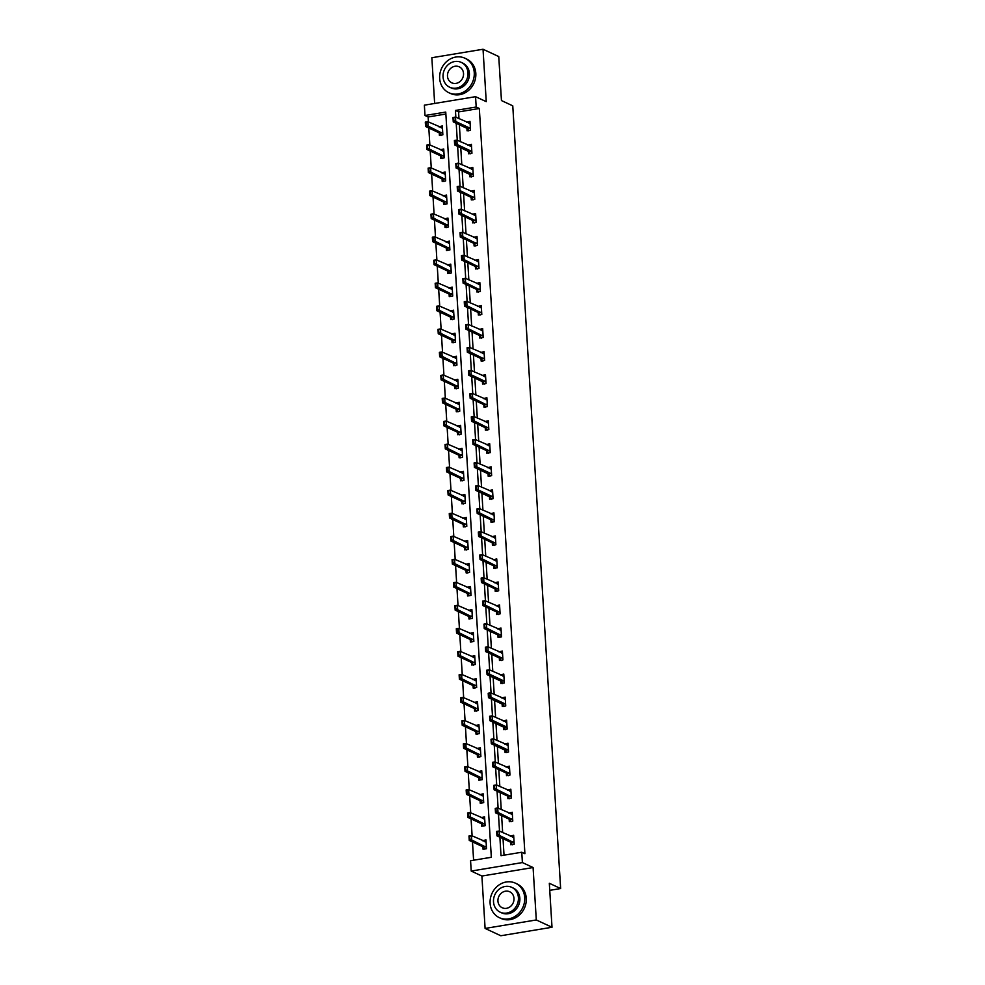<?xml version="1.0" encoding="UTF-8"?>
<svg xmlns="http://www.w3.org/2000/svg" width="985" height="985" viewBox="0 0 985 985"><rect width="100%" height="100%" fill="white"/><g stroke="black" fill="none" stroke-linecap="round" stroke-linejoin="round"><path stroke-width="1.48" d="M445.873 114.026L428.143 116.969L424.991 115.504L424.363 105.173L475.558 96.678L476.186 107.02L455.427 110.455L455.846 117.24M549.753 890.341L560.637 888.544L512.766 105.826L501.451 100.556L498.755 56.564L483.032 49.25L431.849 57.733L434.644 103.462M560.637 888.544L549.322 883.274L552.006 927.267L500.823 935.75L485.1 928.436L536.296 919.953L533.082 867.539L522.395 862.564L471.212 871.06L470.571 860.718L491.33 857.282L445.749 112.068L424.991 115.504M533.082 867.539L481.899 876.034L485.1 928.436M481.899 876.034L471.212 871.06M428.143 116.969L428.438 121.955M428.82 128.001L429.854 144.98M430.223 151.025L431.258 168.016M431.627 174.062L432.674 191.041M433.043 197.086L434.077 214.065M434.447 220.123L435.493 237.102M435.863 243.147L436.897 260.126M437.266 266.172L438.3 283.163M438.67 289.208L439.716 306.187M440.086 312.233L441.12 329.224M441.489 335.269L442.536 352.248M442.905 358.294L443.94 375.285M444.309 381.33L445.343 398.309M445.712 404.355L446.759 421.334M447.128 427.379L448.163 444.37M448.532 450.416L449.579 467.395M449.948 473.44L450.982 490.431M451.352 496.477L452.386 513.456M452.755 519.501L453.802 536.493M454.171 542.538L455.205 559.517M455.575 565.562L456.621 582.541M456.991 588.599L458.025 605.578M458.394 611.623L459.429 628.602M459.798 634.648L460.845 651.639M461.214 657.684L462.248 674.663M462.618 680.709L463.664 697.7M464.034 703.746L465.068 720.725M465.437 726.77L466.471 743.749M466.841 749.807L467.887 766.786M468.257 772.831L469.291 789.81M469.66 795.855L470.707 812.847M471.076 818.892L472.111 835.871M472.48 841.916L473.6 860.225M552.006 927.267L536.296 919.953M482.909 846.768L483.069 849.304L486.516 848.725L485.974 839.873L482.539 840.722M481.505 823.743L481.653 826.267L485.112 825.701L484.571 816.836L481.136 817.698M480.089 800.719L480.249 803.243L483.709 802.664L483.167 793.812L479.72 794.661M478.685 777.682L478.833 780.218L482.293 779.64L481.751 770.787L478.316 771.637M477.269 754.658L477.429 757.182L480.889 756.615L480.348 747.75L476.9 748.612M475.866 731.621L476.026 734.157L479.473 733.579L478.932 724.726L475.496 725.576M474.462 708.597L474.61 711.121L478.07 710.554L477.528 701.689L474.093 702.551M473.046 685.56L473.206 688.096L476.666 687.518L476.124 678.665L472.677 679.515M471.643 662.536L471.79 665.06L475.25 664.493L474.708 655.628L471.273 656.49M470.227 639.499L470.387 642.035L473.847 641.457L473.305 632.604L469.857 633.453M468.823 616.475L468.983 618.999L472.431 618.432L471.889 609.567L468.454 610.429M467.419 593.45L467.567 595.974L471.027 595.396L470.485 586.543L467.05 587.405M466.004 570.413L466.164 572.95L469.623 572.371L469.082 563.519L465.634 564.368M464.6 547.389L464.748 549.913L468.207 549.347L467.666 540.482L464.231 541.344M463.184 524.352L463.344 526.889L466.804 526.31L466.262 517.457L462.815 518.307M461.78 501.328L461.94 503.852L465.388 503.286L464.846 494.421L461.411 495.283M460.377 478.291L460.524 480.828L463.984 480.249L463.442 471.396L460.007 472.246M458.961 455.267L459.121 457.791L462.581 457.225L462.039 448.36L458.591 449.222M457.557 432.243L457.705 434.767L461.165 434.188L460.623 425.335L457.188 426.197M456.141 409.206L456.301 411.742L459.761 411.164L459.219 402.311L455.772 403.16M454.738 386.182L454.898 388.706L458.345 388.139L457.803 379.274L454.368 380.136M453.334 363.145L453.482 365.681L456.941 365.103L456.4 356.25L452.965 357.099M451.918 340.12L452.078 342.645L455.538 342.078L454.996 333.213L451.549 334.075M450.514 317.084L450.662 319.62L454.122 319.041L453.58 310.189L450.145 311.038M449.098 294.059L449.258 296.583L452.718 296.017L452.177 287.152L448.729 288.014M447.695 271.035L447.855 273.559L451.302 272.98L450.761 264.128L447.325 264.977M446.291 247.998L446.439 250.522L449.899 249.956L449.357 241.103L445.922 241.953M444.875 224.974L445.035 227.498L448.495 226.919L447.953 218.067L444.506 218.929M443.472 201.937L443.619 204.474L447.079 203.895L446.537 195.042L443.102 195.892M442.056 178.913L442.216 181.437L445.676 180.871L445.134 172.006L441.686 172.868M440.652 155.876L440.812 158.413L444.26 157.834L443.718 148.981L440.283 149.831M439.248 132.852L439.396 135.376L442.856 134.81L442.314 125.945L438.879 126.806M499.887 837.213L501.008 855.682L521.767 852.234L524.906 853.699L479.326 108.485L458.579 111.921L458.985 118.705M459.355 124.75L460.401 141.729M460.771 147.775L461.805 164.766M462.174 170.811L463.221 187.79M463.59 193.836L464.625 210.827M464.994 216.872L466.028 233.851M466.397 239.897L467.444 256.888M467.813 262.933L468.848 279.912M469.217 285.958L470.264 302.937M470.633 308.995L471.667 325.973M472.037 332.019L473.071 348.998M473.44 355.043L474.487 372.035M474.856 378.08L475.89 395.059M476.26 401.104L477.306 418.096M477.676 424.141L478.71 441.12M479.079 447.165L480.114 464.144M480.483 470.202L481.53 487.181M481.899 493.226L482.933 510.205M483.303 516.251L484.349 533.242M484.719 539.288L485.753 556.266M486.122 562.312L487.156 579.303M487.526 585.349L488.572 602.327M488.942 608.373L489.976 625.364M490.345 631.41L491.392 648.389M491.761 654.434L492.796 671.413M493.165 677.458L494.199 694.45M494.581 700.495L495.615 717.474M495.984 723.519L497.019 740.511M497.388 746.556L498.435 763.535M498.804 769.58L499.838 786.572M500.208 792.617L501.242 809.596M501.624 815.642L502.658 832.62M503.027 838.678L504.037 855.177M510.575 842.187L510.735 844.711L514.195 844.145L513.653 835.28L510.205 836.142M509.171 819.151L509.319 821.687L512.779 821.108L512.237 812.256L508.802 813.105M507.755 796.126L507.915 798.65L511.375 798.084L510.833 789.219L507.386 790.081M506.352 773.102L506.512 775.626L509.971 775.047L509.43 766.195L505.982 767.056M504.948 750.065L505.096 752.602L508.555 752.023L508.014 743.17L504.579 744.02M503.532 727.041L503.692 729.565L507.152 728.999L506.61 720.133L503.163 720.995M502.128 704.004L502.276 706.541L505.736 705.962L505.194 697.109L501.759 697.959M500.712 680.98L500.873 683.504L504.332 682.937L503.791 674.072L500.343 674.934M499.309 657.943L499.469 660.479L502.929 659.901L502.387 651.048L498.939 651.898M497.905 634.919L498.053 637.443L501.513 636.876L500.971 628.011L497.536 628.873M496.489 611.894L496.649 614.418L500.109 613.84L499.567 604.987L496.12 605.837M495.086 588.858L495.233 591.394L498.693 590.815L498.151 581.963L494.716 582.812M493.67 565.833L493.83 568.357L497.29 567.791L496.748 558.926L493.3 559.788M492.266 542.797L492.426 545.333L495.886 544.754L495.344 535.902L491.897 536.751M490.862 519.772L491.01 522.296L494.47 521.73L493.928 512.865L490.493 513.727M489.446 496.736L489.607 499.272L493.066 498.693L492.525 489.84L489.077 490.69M488.043 473.711L488.191 476.235L491.65 475.669L491.109 466.804L487.673 467.666M486.627 450.687L486.787 453.211L490.247 452.632L489.705 443.779L486.258 444.629M485.223 427.65L485.383 430.174L488.843 429.608L488.301 420.755L484.854 421.605M483.82 404.626L483.967 407.15L487.427 406.571L486.885 397.718L483.45 398.58M482.404 381.589L482.564 384.125L486.024 383.547L485.482 374.694L482.034 375.544M481 358.565L481.148 361.089L484.608 360.522L484.066 351.657L480.631 352.519M479.584 335.528L479.744 338.064L483.204 337.486L482.662 328.633L479.215 329.483M478.181 312.504L478.341 315.028L481.8 314.461L481.259 305.596L477.811 306.458M476.777 289.467L476.925 292.003L480.385 291.425L479.843 282.572L476.408 283.421M475.361 266.442L475.521 268.967L478.981 268.4L478.439 259.535L474.992 260.397M473.957 243.418L474.105 245.942L477.565 245.363L477.023 236.511L473.588 237.373M472.541 220.381L472.702 222.918L476.161 222.339L475.62 213.486L472.172 214.336M471.138 197.357L471.298 199.881L474.758 199.315L474.216 190.45L470.768 191.312M469.734 174.32L469.882 176.857L473.342 176.278L472.8 167.425L469.365 168.275M468.318 151.296L468.478 153.82L471.938 153.254L471.396 144.389L467.949 145.251M466.915 128.259L467.062 130.796L470.522 130.217L469.98 121.364L466.545 122.214M475.558 96.678L486.245 101.652L483.032 49.25M479.326 108.485L476.186 107.02M521.767 852.234L522.395 862.564M456.215 123.285L457.262 140.276M457.631 146.322L458.665 163.301M459.035 169.346L460.069 186.325M460.438 192.383L461.485 209.362M461.854 215.407L462.888 232.386M463.258 238.432L464.304 255.423M464.674 261.468L465.708 278.447M466.077 284.493L467.112 301.484M467.481 307.529L468.528 324.508M468.897 330.554L469.931 347.545M470.301 353.59L471.347 370.569M471.716 376.615L472.751 393.594M473.12 399.639L474.154 416.63M474.524 422.676L475.57 439.655M475.94 445.7L476.974 462.691M477.343 468.737L478.39 485.716M478.759 491.761L479.793 508.752M480.163 514.798L481.197 531.777M481.566 537.822L482.613 554.801M482.982 560.847L484.017 577.838M484.386 583.883L485.433 600.862M485.802 606.908L486.836 623.899M487.206 629.944L488.24 646.923M488.609 652.969L489.656 669.96M490.025 676.005L491.059 692.984M491.429 699.03L492.475 716.009M492.845 722.067L493.879 739.045M494.248 745.091L495.283 762.07M495.652 768.115L496.699 785.107M497.068 791.152L498.102 808.131M498.472 814.176L499.518 831.168M458.579 111.921L455.427 110.455M513.123 837.225L510.193 835.859M485.445 841.806L482.527 840.439M484.041 818.781L481.111 817.415M511.707 814.189L508.777 812.822M482.638 795.745L479.707 794.39M510.304 791.164L507.373 789.798M481.222 772.72L478.291 771.353M508.9 768.128L505.97 766.773M479.818 749.683L476.888 748.329M507.484 745.103L504.554 743.737M478.402 726.659L475.484 725.292M506.081 722.067L503.15 720.712M476.999 703.635L474.068 702.268M504.665 699.042L501.734 697.675M475.595 680.598L472.665 679.231M503.261 676.018L500.331 674.651M474.179 657.574L471.249 656.207M501.858 652.981L498.927 651.614M472.775 634.537L469.845 633.17M500.442 629.957L497.511 628.59M471.359 611.513L468.441 610.146M499.038 606.92L496.108 605.566M469.956 588.476L467.025 587.122M497.622 583.896L494.692 582.529M468.552 565.452L465.622 564.085M496.218 560.859L493.288 559.505M467.136 542.415L464.206 541.06M494.815 537.835L491.884 536.468M465.733 519.39L462.802 518.024M493.399 514.81L490.468 513.444M464.317 496.366L461.399 494.999M491.995 491.774L489.065 490.407M462.913 473.329L459.983 471.963M490.579 468.749L487.649 467.382M461.509 450.305L458.579 448.938M489.176 445.712L486.245 444.358M460.094 427.268L457.163 425.914M487.772 422.688L484.842 421.321M458.69 404.244L455.76 402.877M486.356 399.651L483.426 398.297M457.274 381.207L454.356 379.853M484.952 376.627L482.022 375.26M455.87 358.183L452.94 356.816M483.536 353.59L480.606 352.236M454.467 335.159L451.536 333.792M482.133 330.566L479.202 329.199M453.051 312.122L450.12 310.755M480.729 307.542L477.799 306.175M451.647 289.098L448.717 287.731M479.313 284.505L476.383 283.138M450.231 266.061L447.313 264.706M477.91 261.481L474.979 260.114M448.828 243.036L445.897 241.67M476.494 238.444L473.563 237.089M447.424 220L444.494 218.645M475.09 215.419L472.16 214.053M446.008 196.975L443.078 195.609M473.687 192.383L470.756 191.028M444.604 173.939L441.674 172.584M472.271 169.358L469.34 167.992M443.188 150.914L440.27 149.548M470.867 146.334L467.937 144.967M441.785 127.89L438.854 126.523M469.451 123.297L466.521 121.931M513.764 837.115L512.68 837.287M514.108 842.791L499.407 835.415L496.92 835.834L496.649 831.402L499.136 830.995L513.776 837.262M497.487 834.098L497.351 831.894L497.068 834.172L499.407 835.415L499.136 830.995L497.351 831.894M512.434 844.785L510.759 842.274L496.92 835.834L497.068 834.172M485.014 841.88L486.097 841.695M469.82 838.691L469.685 836.474L469.402 838.764L471.741 840.008L469.254 840.414L468.983 835.994L471.47 835.575L471.741 840.008L486.442 847.371M469.402 838.764L469.254 840.414L483.081 846.854L484.755 848.713M486.097 841.855L471.47 835.575L469.685 836.474M490.111 903.294A19.035 16.942 -65 0 0 499.383 917.688A19.035 16.942 -65 0 0 516.866 915.114A19.035 16.942 -65 0 0 524.71 897.569A19.035 16.942 -65 0 0 515.438 883.176A19.035 16.942 -65 0 0 497.954 885.749A19.035 16.942 -65 0 0 490.111 903.294M499.383 917.688L500.959 918.414A19.035 16.942 -65 0 0 518.442 915.853A19.035 16.942 -65 0 0 526.273 898.295A19.035 16.942 -65 0 0 517.014 883.914L515.438 883.176M511.744 887.337L513.185 888.014A13.704 12.202 115 0 1 519.858 898.369A13.704 12.202 115 0 1 514.219 911.002A13.704 12.202 115 0 1 501.636 912.861L500.183 912.184A13.704 12.202 -65 0 0 512.766 910.337A13.704 12.202 -65 0 0 518.418 897.692A13.704 12.202 -65 0 0 511.744 887.337A13.704 12.202 -65 0 0 499.161 889.184A13.704 12.202 -65 0 0 493.51 901.829A13.704 12.202 -65 0 0 500.183 912.184M513.985 898.431A8.828 7.855 -65 0 0 509.688 891.757A8.828 7.855 -65 0 0 501.574 892.952A8.828 7.855 -65 0 0 497.942 901.09A8.828 7.855 -65 0 0 502.239 907.764A8.828 7.855 -65 0 0 510.353 906.569A8.828 7.855 -65 0 0 513.985 898.431M439.667 78.369A19.035 16.942 -65 0 0 448.926 92.75A19.035 16.942 -65 0 0 466.41 90.177A19.035 16.942 -65 0 0 474.253 72.631A19.035 16.942 -65 0 0 464.982 58.238A19.035 16.942 -65 0 0 447.498 60.811A19.035 16.942 -65 0 0 439.667 78.369M448.926 92.75L450.502 93.477A19.035 16.942 -65 0 0 467.986 90.915A19.035 16.942 -65 0 0 475.817 73.358A19.035 16.942 -65 0 0 466.558 58.977L464.982 58.238M461.288 62.4L462.741 63.077A13.704 12.202 115 0 1 469.402 73.432A13.704 12.202 115 0 1 463.763 86.064A13.704 12.202 115 0 1 451.179 87.924L449.726 87.246A13.704 12.202 -65 0 0 462.322 85.4A13.704 12.202 -65 0 0 467.961 72.755A13.704 12.202 -65 0 0 461.288 62.4A13.704 12.202 -65 0 0 448.704 64.247A13.704 12.202 -65 0 0 443.053 76.892A13.704 12.202 -65 0 0 449.726 87.246M463.529 73.493A8.828 7.855 -65 0 0 459.232 66.82A8.828 7.855 -65 0 0 451.118 68.014A8.828 7.855 -65 0 0 447.486 76.153A8.828 7.855 -65 0 0 451.783 82.826A8.828 7.855 -65 0 0 459.896 81.632A8.828 7.855 -65 0 0 463.529 73.493M512.348 814.09L511.277 814.263M512.705 819.754L498.004 812.391L495.517 812.797L495.246 808.377L497.733 807.959L512.36 814.238M496.083 811.074L495.947 808.857L495.664 811.147L498.004 812.391L497.733 807.959L495.947 808.857M511.03 821.761L509.344 819.237L495.517 812.797L495.664 811.147M510.944 791.053L509.873 791.238M511.289 796.73L496.6 789.354L494.101 789.773L493.83 785.341L496.329 784.934L510.956 791.201M494.667 788.049L494.532 785.833L494.261 788.111L496.6 789.354L496.329 784.934L494.532 785.833M509.614 798.736L507.94 796.212L494.101 789.773L494.261 788.111M483.61 818.855L484.682 818.67M468.417 815.666L468.281 813.45L467.998 815.728L470.337 816.971L467.838 817.39L467.567 812.957L470.067 812.551L470.337 816.971L485.026 824.346M467.998 815.728L467.838 817.39L481.677 823.829L483.339 825.689M484.694 818.818L470.067 812.551L468.281 813.45M482.194 795.818L483.278 795.646M467.001 792.63L466.865 790.413L466.582 792.703L468.922 793.947L466.434 794.353L466.164 789.933L468.651 789.514L468.922 793.947L483.623 801.322M466.582 792.703L466.434 794.353L480.261 800.793L481.936 802.652M483.278 795.794L468.651 789.514L466.865 790.413M509.54 768.029L508.457 768.201M509.885 773.705L495.184 766.33L492.697 766.749L492.426 762.316L494.913 761.897L509.54 768.177M493.263 765.013L493.128 762.796L492.845 765.086L495.184 766.33L494.913 761.897L493.128 762.796M508.211 775.7L506.524 773.176L492.697 766.749L492.845 765.086M508.125 744.992L507.053 745.177M508.469 750.668L507.804 749.893L505.317 750.311L506.783 752.318M507.804 749.893L493.781 743.306L491.293 743.712L491.022 739.279L493.51 738.873L508.137 745.153M491.86 741.988L491.724 739.772L491.441 742.05L493.781 743.306L493.51 738.873L491.724 739.772M505.317 750.311L491.293 743.712L491.441 742.05M506.783 752.011L506.807 752.675M506.721 721.968L505.637 722.14M507.066 727.644L506.401 726.868L503.901 727.275L505.367 729.294M506.401 726.868L492.365 720.269L489.877 720.688L489.607 716.255L492.094 715.836L506.733 722.116M490.444 718.951L490.308 716.735L490.025 719.025L492.365 720.269L492.094 715.836L490.308 716.735M503.901 727.275L489.877 720.688L490.025 719.025M505.379 728.986L505.391 729.639M480.791 772.794L481.862 772.609M465.597 769.605L465.462 767.389L465.179 769.667L467.518 770.91L465.031 771.329L464.76 766.896L467.247 766.49L467.518 770.91L482.219 778.285M465.179 769.667L465.031 771.329L478.858 777.768L480.52 779.628M481.874 772.769L467.247 766.49L465.462 767.389M479.387 749.757L480.458 749.585M464.181 746.568L464.046 744.352L463.775 746.642L466.102 747.886L463.615 748.304L463.344 743.872L465.831 743.453L466.102 747.886L480.803 755.261M463.775 746.642L463.615 748.304L477.454 754.732L479.129 757.256M480.471 749.733L465.831 743.453L464.046 744.352M477.971 726.733L479.055 726.548M462.778 723.544L462.642 721.328L462.359 723.606L464.698 724.861L462.211 725.268L461.94 720.835L464.427 720.429L464.698 724.861L479.399 732.224M462.359 723.606L462.211 725.268L476.038 731.707L477.725 734.231M479.055 726.708L464.427 720.429L462.642 721.328M505.305 698.931L504.234 699.116M505.662 704.607L504.985 703.832L502.498 704.25L503.963 706.257M504.985 703.832L490.961 697.245L488.474 697.651L488.203 693.231L490.69 692.812L505.317 699.091M489.04 695.927L488.905 693.711L488.622 695.989L490.961 697.245L490.69 692.812L488.905 693.711M502.498 704.25L488.474 697.651L488.622 695.989M503.963 705.949L503.988 706.614M476.568 703.696L477.639 703.524M461.374 700.507L461.239 698.291L460.955 700.581L463.295 701.825L460.795 702.243L460.524 697.811L463.024 697.392L463.295 701.825L477.984 709.2M460.955 700.581L460.795 702.243L474.635 708.671L476.309 711.195M477.651 703.672L463.024 697.392L461.239 698.291M503.901 675.907L502.83 676.079M504.246 681.583L503.581 680.807L501.094 681.214L502.559 683.233M503.581 680.807L489.557 674.208L487.058 674.626L486.787 670.194L489.286 669.788L503.914 676.055M487.624 672.89L487.489 670.687L487.218 672.964L489.557 674.208L489.286 669.788L487.489 670.687M501.094 681.214L487.058 674.626L487.218 672.964M502.559 682.925L502.572 683.578M475.152 680.672L476.235 680.487M459.958 677.483L459.823 675.267L459.539 677.545L461.879 678.8L459.392 679.207L459.121 674.787L461.608 674.368L461.879 678.8L476.58 686.163M459.539 677.545L459.392 679.207L473.219 685.646L474.905 688.17M476.235 680.647L461.608 674.368L459.823 675.267M502.498 652.883L501.414 653.055M502.842 658.546L488.141 651.183L485.654 651.59L485.383 647.17L487.87 646.751L502.498 653.03M486.221 649.866L486.085 647.65L485.802 649.94L488.141 651.183L487.87 646.751L486.085 647.65M501.168 660.553L499.481 658.029L485.654 651.59L485.802 649.94M473.748 657.635L474.819 657.463M458.554 654.446L458.419 652.242L458.136 654.52L460.475 655.764L457.988 656.182L457.717 651.75L460.204 651.344L460.475 655.764L475.176 663.139M458.136 654.52L457.988 656.182L471.815 662.622L473.502 665.134M474.832 657.611L460.204 651.344L458.419 652.242M501.082 629.846L500.011 630.031M501.427 635.522L486.738 628.147L484.251 628.565L483.98 624.133L486.467 623.727L501.094 629.994M484.817 626.842L484.682 624.625L484.398 626.903L486.738 628.147L486.467 623.727L484.682 624.625M499.764 637.529L498.078 635.005L484.251 628.565L484.398 626.903M472.344 634.611L473.416 634.438M457.138 631.422L457.003 629.206L456.732 631.496L459.059 632.739L456.572 633.146L456.301 628.726L458.788 628.307L459.059 632.739L473.76 640.102M456.732 631.496L456.572 633.146L470.411 639.585L472.074 641.444M473.428 634.586L458.788 628.307L457.003 629.206M499.678 606.822L498.595 606.994M500.023 612.498L485.322 605.122L482.835 605.529L482.564 601.109L485.051 600.69L499.69 606.969M483.401 603.805L483.266 601.589L482.982 603.879L485.322 605.122L485.051 600.69L483.266 601.589M498.348 614.492L496.674 611.968L482.835 605.529L482.982 603.879M470.928 611.587L472.012 611.402M455.735 608.398L455.599 606.181L455.316 608.459L457.656 609.703L455.168 610.121L454.898 605.689L457.385 605.283L457.656 609.703L472.357 617.078M455.316 608.459L455.168 610.121L468.995 616.561L470.67 618.42M472.012 611.55L457.385 605.283L455.599 606.181M498.262 583.785L497.191 583.97M498.619 589.461L483.918 582.098L481.431 582.504L481.16 578.072L483.647 577.666L498.275 583.945M481.997 580.781L481.862 578.564L481.579 580.842L483.918 582.098L483.647 577.666L481.862 578.564M496.945 591.468L495.258 588.944L481.431 582.504L481.579 580.842M469.525 588.55L470.596 588.377M454.331 585.361L454.196 583.145L453.913 585.435L456.252 586.678L453.753 587.097L453.482 582.664L455.981 582.246L456.252 586.678L470.941 594.053M453.913 585.435L453.753 587.097L467.592 593.524L469.254 595.396M470.608 588.525L455.981 582.246L454.196 583.145M496.859 560.76L495.787 560.933M497.203 566.437L482.515 559.061L480.015 559.48L479.744 555.048L482.244 554.629L496.871 560.908M480.581 557.744L480.446 555.528L480.175 557.818L482.515 559.061L482.244 554.629L480.446 555.528M495.529 568.431L493.854 565.907L480.015 559.48L480.175 557.818M468.109 565.525L469.192 565.341M452.915 562.337L452.78 560.12L452.497 562.398L454.836 563.654L452.349 564.06L452.078 559.628L454.565 559.221L454.836 563.654L469.537 571.017M452.497 562.398L452.349 564.06L466.176 570.5L467.863 573.024M469.192 565.501L454.565 559.221L452.78 560.12M495.455 537.724L494.371 537.909M495.8 543.4L481.099 536.037L478.612 536.443L478.341 532.011L480.828 531.604L495.455 537.884M479.178 534.72L479.042 532.503L478.759 534.781L481.099 536.037L480.828 531.604L479.042 532.503M494.125 545.407L492.438 542.883L478.612 536.443L478.759 534.781M466.705 542.489L467.776 542.316M451.512 539.3L451.376 537.084L451.093 539.374L453.432 540.617L450.945 541.036L450.674 536.603L453.162 536.185L453.432 540.617L468.134 547.992M451.093 539.374L450.945 541.036L464.772 547.463L466.459 549.987M467.789 542.464L453.162 536.185L451.376 537.084M494.039 514.699L492.968 514.872M494.384 520.375L479.695 513L477.196 513.419L476.925 508.986L479.424 508.58L494.051 514.847M477.774 511.683L477.639 509.479L477.356 511.757L479.695 513L479.424 508.58L477.639 509.479M492.722 522.37L491.035 519.846L477.196 513.419L477.356 511.757M465.302 519.464L466.373 519.28M450.096 516.275L449.96 514.059L449.689 516.337L452.017 517.593L449.529 517.999L449.258 513.579L451.746 513.16L452.017 517.593L466.718 524.956M449.689 516.337L449.529 517.999L463.369 524.439L465.043 526.963M466.385 519.44L451.746 513.16L449.96 514.059M492.635 491.663L491.552 491.847M492.98 497.339L492.315 496.563L489.816 496.982L491.281 498.989M492.315 496.563L478.279 489.976L475.792 490.382L475.521 485.962L478.008 485.543L492.648 491.823M476.358 488.659L476.223 486.442L475.94 488.732L478.279 489.976L478.008 485.543L476.223 486.442M489.816 496.982L475.792 490.382L475.94 488.732M491.293 498.681L491.306 499.346M463.886 496.428L464.969 496.255M448.692 493.239L448.557 491.035L448.273 493.313L450.613 494.556L448.126 494.975L447.855 490.542L450.342 490.136L450.613 494.556L465.314 501.931M448.273 493.313L448.126 494.975L461.953 501.414L463.639 503.926M464.969 496.403L450.342 490.136L448.557 491.035M491.219 468.638L490.148 468.823M491.577 474.314L490.899 473.539L488.412 473.945L489.877 475.964M490.899 473.539L476.875 466.939L474.388 467.358L474.117 462.925L476.605 462.519L491.232 468.786M474.955 465.622L474.819 463.418L474.536 465.696L476.875 466.939L476.605 462.519L474.819 463.418M488.412 473.945L474.388 467.358L474.536 465.696M489.877 475.656L489.902 476.309M462.482 473.403L463.553 473.231M447.288 470.214L447.153 467.998L446.87 470.288L449.209 471.532L446.71 471.938L446.439 467.518L448.938 467.099L449.209 471.532L463.898 478.895M446.87 470.288L446.71 471.938L460.549 478.378L462.224 480.902M463.566 473.379L448.938 467.099L447.153 467.998M489.816 445.614L488.745 445.786M490.161 451.278L475.472 443.915L472.972 444.321L472.702 439.901L475.201 439.482L489.828 445.762M473.539 442.597L473.403 440.381L473.132 442.671L475.472 443.915L475.201 439.482L473.403 440.381M488.486 453.285L486.812 450.761L472.972 444.321L473.132 442.671M461.066 450.379L462.15 450.194M445.873 447.19L445.737 444.974L445.454 447.252L447.793 448.495L445.306 448.914L445.035 444.481L447.522 444.075L447.793 448.495L462.494 455.87M445.454 447.252L445.306 448.914L459.133 455.353L460.82 457.877M462.15 450.342L447.522 444.075L445.737 444.974M488.412 422.577L487.329 422.762M488.757 428.253L474.056 420.878L471.569 421.297L471.298 416.864L473.785 416.458L488.412 422.725M472.135 419.573L472 417.357L471.716 419.635L474.056 420.878L473.785 416.458L472 417.357M487.083 430.26L485.396 427.736L471.569 421.297L471.716 419.635M459.663 427.342L460.734 427.17M444.469 424.153L444.333 421.937L444.05 424.227L446.39 425.471L443.903 425.877L443.632 421.457L446.119 421.038L446.39 425.471L461.091 432.846M444.05 424.227L443.903 425.877L457.729 432.316L459.416 434.841M460.746 427.318L446.119 421.038L444.333 421.937M486.996 399.553L485.925 399.725M487.341 405.229L472.652 397.854L470.153 398.272L469.882 393.84L472.381 393.421L487.009 399.701M470.731 396.536L470.596 394.32L470.313 396.61L472.652 397.854L472.381 393.421L470.596 394.32M485.679 407.224L483.992 404.7L470.153 398.272L470.313 396.61M458.259 404.318L459.33 404.133M443.053 401.129L442.918 398.913L442.647 401.19L444.974 402.446L442.487 402.853L442.216 398.42L444.703 398.014L444.974 402.446L459.675 409.809M442.647 401.19L442.487 402.853L456.326 409.292L458 411.816M459.342 404.293L444.703 398.014L442.918 398.913M485.593 376.516L484.509 376.701M485.937 382.192L485.273 381.417L482.773 381.835L484.238 383.842M485.273 381.417L471.236 374.829L468.749 375.236L468.478 370.803L470.965 370.397L485.605 376.676M469.316 373.512L469.18 371.296L468.897 373.574L471.236 374.829L470.965 370.397L469.18 371.296M482.773 381.835L468.749 375.236L468.897 373.574M484.251 383.534L484.263 384.199M456.843 381.281L457.926 381.109M441.649 378.092L441.514 375.876L441.231 378.166L443.57 379.41L441.083 379.828L440.812 375.396L443.299 374.977L443.57 379.41L458.271 386.785M441.231 378.166L441.083 379.828L454.91 386.255L456.597 388.779M457.926 381.257L443.299 374.977L441.514 375.876M484.177 353.492L483.106 353.664M484.534 359.168L469.833 351.793L467.346 352.211L467.075 347.779L469.562 347.36L484.189 353.64M467.912 350.475L467.776 348.259L467.493 350.549L469.833 351.793L469.562 347.36L467.776 348.259M482.859 361.163L481.173 358.638L467.346 352.211L467.493 350.549M455.439 358.257L456.511 358.072M440.233 355.068L440.098 352.852L439.827 355.129L442.166 356.385L439.667 356.792L439.396 352.359L441.896 351.953L442.166 356.385L456.855 363.748M439.827 355.129L439.667 356.792L453.506 363.231L455.181 365.755M456.523 358.232L441.896 351.953L440.098 352.852M482.773 330.455L481.702 330.64M483.118 336.131L468.429 328.768L465.93 329.175L465.659 324.754L468.158 324.336L482.785 330.615M466.496 327.451L466.361 325.235L466.09 327.512L468.429 328.768L468.158 324.336L466.361 325.235M481.443 338.138L479.769 335.614L465.93 329.175L466.09 327.512M454.023 335.22L455.107 335.048M438.83 332.031L438.694 329.827L438.411 332.105L440.751 333.349L438.263 333.767L437.993 329.335L440.48 328.928L440.751 333.349L455.452 340.724M438.411 332.105L438.263 333.767L452.09 340.207L453.777 342.718M455.107 335.195L440.48 328.928L438.694 329.827M481.369 307.431L480.286 307.603M481.714 313.107L467.013 305.732L464.526 306.15L464.255 301.718L466.742 301.311L481.369 307.579M465.092 304.414L464.957 302.21L464.674 304.488L467.013 305.732L466.742 301.311L464.957 302.21M480.04 315.101L478.353 312.59L464.526 306.15L464.674 304.488M452.62 312.196L453.691 312.011M437.426 309.007L437.291 306.791L437.008 309.081L439.347 310.324L436.86 310.731L436.589 306.31L439.076 305.892L439.347 310.324L454.048 317.687M437.008 309.081L436.86 310.731L450.687 317.17L452.374 319.694M453.703 312.171L439.076 305.892L437.291 306.791M479.954 284.406L478.882 284.579M480.298 290.07L465.61 282.707L463.11 283.114L462.839 278.693L465.339 278.275L479.966 284.554M463.689 281.39L463.553 279.174L463.27 281.464L465.61 282.707L465.339 278.275L463.553 279.174M478.624 292.077L476.949 289.553L463.11 283.114L463.27 281.464M451.216 289.171L452.287 288.987M436.01 285.982L435.875 283.766L435.604 286.044L437.931 287.288L435.444 287.706L435.173 283.274L437.66 282.867L437.931 287.288L452.632 294.663M435.604 286.044L435.444 287.706L449.283 294.146L450.945 296.005M452.3 289.134L437.66 282.867L435.875 283.766M478.55 261.37L477.466 261.554M478.895 267.046L464.194 259.671L461.706 260.089L461.436 255.657L463.923 255.25L478.562 261.517M462.273 258.365L462.137 256.149L461.854 258.427L464.194 259.671L463.923 255.25L462.137 256.149M477.22 269.053L475.546 266.529L461.706 260.089L461.854 258.427M449.8 266.135L450.884 265.962M434.607 262.946L434.471 260.729L434.188 263.02L436.527 264.263L434.04 264.67L433.769 260.249L436.256 259.831L436.527 264.263L451.228 271.626M434.188 263.02L434.04 264.67L447.867 271.109L449.542 272.968M450.884 266.11L436.256 259.831L434.471 260.729M477.134 238.345L476.063 238.518M477.491 244.021L462.79 236.646L460.303 237.065L460.032 232.632L462.519 232.214L477.146 238.493M460.869 235.329L460.734 233.113L460.451 235.403L462.79 236.646L462.519 232.214L460.734 233.113M475.817 246.016L474.13 243.492L460.303 237.065L460.451 235.403M448.397 243.11L449.468 242.926M433.191 239.921L433.055 237.705L432.784 239.983L435.124 241.226L432.624 241.645L432.353 237.213L434.853 236.806L435.124 241.226L449.813 248.602M432.784 239.983L432.624 241.645L446.464 248.085L448.126 249.944M449.48 243.073L434.853 236.806L433.055 237.705M475.73 215.309L474.659 215.493M476.075 220.985L461.386 213.622L458.887 214.028L458.616 209.596L461.115 209.189L475.743 215.469M459.453 212.304L459.318 210.088L459.047 212.366L461.386 213.622L461.115 209.189L459.318 210.088M474.401 222.992L472.726 220.468L458.887 214.028L459.047 212.366M446.981 220.074L448.064 219.901M431.787 216.885L431.652 214.668L431.368 216.959L433.708 218.202L431.221 218.621L430.95 214.188L433.437 213.77L433.708 218.202L448.409 225.577M431.368 216.959L431.221 218.621L445.048 225.048L446.734 227.572M448.064 220.049L433.437 213.77L431.652 214.668M474.327 192.284L473.243 192.457M474.671 197.96L459.97 190.585L457.483 191.004L457.212 186.571L459.7 186.153L474.327 192.432M458.05 189.268L457.914 187.051L457.631 189.342L459.97 190.585L459.7 186.153L457.914 187.051M472.997 199.955L471.31 197.431L457.483 191.004L457.631 189.342M445.577 197.049L446.648 196.865M430.383 193.86L430.248 191.644L429.965 193.922L432.304 195.178L429.817 195.584L429.546 191.152L432.033 190.745L432.304 195.178L446.993 202.541M429.965 193.922L429.817 195.584L443.644 202.024L445.331 204.548M446.661 197.025L432.033 190.745L430.248 191.644M472.911 169.248L471.84 169.432M473.256 174.924L472.591 174.148L470.104 174.567L471.569 176.574M472.591 174.148L458.567 167.561L456.067 167.967L455.796 163.547L458.296 163.128L472.923 169.408M456.646 166.243L456.511 164.027L456.227 166.305L458.567 167.561L458.296 163.128L456.511 164.027M470.104 174.567L456.067 167.967L456.227 166.305M471.569 176.266L471.581 176.931M444.173 174.013L445.245 173.84M428.967 170.824L428.832 168.607L428.561 170.898L430.888 172.141L428.401 172.56L428.13 168.127L430.617 167.709L430.888 172.141L445.589 179.516M428.561 170.898L428.401 172.56L442.24 178.987L443.915 181.511M445.257 173.988L430.617 167.709L428.832 168.607M471.507 146.223L470.424 146.396M471.852 151.899L471.187 151.124L468.688 151.53L470.153 153.549M471.187 151.124L457.151 144.524L454.664 144.943L454.393 140.51L456.88 140.104L471.519 146.371M455.23 143.207L455.095 141.003L454.811 143.281L457.151 144.524L456.88 140.104L455.095 141.003M468.688 151.53L454.664 144.943L454.811 143.281M470.165 153.241L470.177 153.894M442.757 150.988L443.841 150.803M427.564 147.799L427.428 145.583L427.145 147.861L429.485 149.117L426.998 149.523L426.727 145.103L429.214 144.684L429.485 149.117L444.186 156.48M427.145 147.861L426.998 149.523L440.824 155.962L442.511 158.487M443.841 150.964L429.214 144.684L427.428 145.583M470.091 123.199L469.02 123.371M470.448 128.863L469.771 128.087L467.284 128.506L468.749 130.512M469.771 128.087L455.747 121.5L453.26 121.906L452.989 117.486L455.476 117.067L470.104 123.347M453.826 120.182L453.691 117.966L453.408 120.256L455.747 121.5L455.476 117.067L453.691 117.966M467.284 128.506L453.26 121.906L453.408 120.256M468.749 130.205L468.774 130.87M441.354 127.951L442.425 127.779M426.148 124.763L426.012 122.559L425.742 124.836L428.081 126.08L425.582 126.499L425.311 122.066L427.81 121.66L428.081 126.08L442.77 133.455M425.742 124.836L425.582 126.499L439.421 132.938L441.095 135.45M442.437 127.927L427.81 121.66L426.012 122.559M513.247 841.855L510.759 842.274M513.444 842.015L510.944 842.421M483.278 847.014L485.765 846.595M483.081 846.854L485.58 846.447M511.831 818.83L509.344 819.237M512.028 818.978L509.54 819.397M510.427 795.794L507.94 796.212M510.624 795.954L508.137 796.372M481.874 823.977L484.361 823.571M481.677 823.829L484.164 823.411M480.458 800.953L482.958 800.546M480.261 800.793L482.761 800.386M509.023 772.769L506.524 773.176M509.208 772.929L506.721 773.336M507.607 749.733L505.12 750.151M506.204 726.708L503.717 727.115M479.055 777.928L481.542 777.51M478.858 777.768L481.345 777.35M477.651 754.892L480.138 754.485M477.454 754.732L479.941 754.325M476.235 731.867L478.722 731.449M476.038 731.707L478.538 731.289M504.788 703.672L502.301 704.09M474.832 708.831L477.319 708.424M474.635 708.671L477.122 708.264M503.384 680.647L500.897 681.066M473.416 685.806L475.915 685.388M473.219 685.646L475.718 685.24M501.981 657.623L499.481 658.029M502.165 657.771L499.678 658.189M472.012 662.77L474.499 662.363M471.815 662.622L474.302 662.203M500.565 634.586L498.078 635.005M500.762 634.746L498.275 635.165M470.608 639.745L473.096 639.327M470.411 639.585L472.898 639.179M499.161 611.562L496.674 611.968M499.358 611.722L496.859 612.128M469.192 616.721L471.68 616.302M468.995 616.561L471.495 616.142M497.745 588.525L495.258 588.944M497.942 588.685L495.455 589.104M467.789 593.684L470.276 593.278M467.592 593.524L470.079 593.118M496.341 565.501L493.854 565.907M496.538 565.661L494.051 566.067M466.373 570.66L468.872 570.241M466.176 570.5L468.675 570.081M494.938 542.464L492.438 542.883M495.123 542.624L492.635 543.043M464.969 547.623L467.456 547.217M464.772 547.463L467.259 547.057M493.522 519.44L491.035 519.846M493.719 519.6L491.232 520.006M463.566 524.599L466.053 524.18M463.369 524.439L465.856 524.02M492.118 496.415L489.631 496.822M462.15 501.562L464.637 501.156M461.953 501.414L464.452 500.996M490.702 473.379L488.215 473.797M460.746 478.538L463.233 478.119M460.549 478.378L463.036 477.971M489.299 450.354L486.812 450.761M489.496 450.514L487.009 450.921M459.33 455.513L461.83 455.095M459.133 455.353L461.633 454.935M487.895 427.318L485.396 427.736M488.08 427.478L485.593 427.896M457.926 432.477L460.414 432.07M457.729 432.316L460.217 431.91M486.479 404.293L483.992 404.7M486.676 404.453L484.189 404.86M456.523 409.452L459.01 409.034M456.326 409.292L458.813 408.873M485.076 381.257L482.588 381.675M455.107 386.415L457.594 386.009M454.91 386.255L457.409 385.849M483.66 358.232L481.173 358.638M483.857 358.392L481.369 358.799M453.703 363.391L456.19 362.973M453.506 363.231L455.993 362.812M482.256 335.195L479.769 335.614M482.453 335.356L479.966 335.774M452.287 340.354L454.787 339.948M452.09 340.207L454.59 339.788M480.852 312.171L478.353 312.59M481.037 312.331L478.55 312.738M450.884 317.33L453.371 316.911M450.687 317.17L453.174 316.764M479.436 289.147L476.949 289.553M479.633 289.295L477.146 289.713M449.48 294.293L451.967 293.887M449.283 294.146L451.77 293.727M478.033 266.11L475.546 266.529M478.23 266.27L475.73 266.689M448.064 271.269L450.551 270.863M447.867 271.109L450.367 270.703M476.617 243.086L474.13 243.492M476.814 243.246L474.327 243.652M446.661 248.245L449.148 247.826M446.464 248.085L448.951 247.666M475.213 220.049L472.726 220.468M475.41 220.209L472.923 220.628M445.245 225.208L447.744 224.802M445.048 225.048L447.547 224.642M473.81 197.025L471.31 197.431M473.994 197.185L471.507 197.591M443.841 202.184L446.328 201.765M443.644 202.024L446.131 201.605M472.394 173.988L469.907 174.407M442.425 179.147L444.925 178.741M442.24 178.987L444.727 178.58M470.99 150.964L468.503 151.382M441.021 156.123L443.509 155.704M440.824 155.962L443.324 155.544M469.574 127.939L467.087 128.345M439.618 133.086L442.105 132.679M439.421 132.938L441.908 132.519"/></g></svg>
